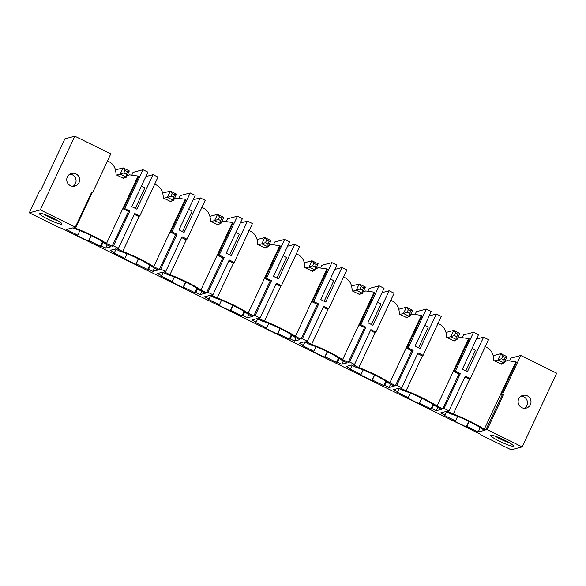 <?xml version="1.0" encoding="UTF-8"?>
<svg xmlns="http://www.w3.org/2000/svg" width="586" height="586" viewBox="0 0 586 586"><rect width="100%" height="100%" fill="white"/><g stroke="black" fill="none" stroke-linecap="round" stroke-linejoin="round"><path stroke-width="0.88" d="M480.352 434.204L480.183 434.563L511.168 449.799L522.177 446.884L487.164 429.663L485.809 430.021L484.263 429.26A26.531 3.348 -154.9 0 0 453.278 414.024L447.638 411.247L448.993 410.889L444.034 408.449L442.679 408.808L437.039 406.039A26.531 3.348 -154.9 0 0 406.054 390.796L400.414 388.027L401.769 387.668L396.817 385.229L395.462 385.588L389.822 382.812A26.531 3.348 -154.9 0 0 358.837 367.576L353.197 364.8L354.552 364.441L349.593 362.002L348.238 362.368L342.598 359.592A26.531 3.348 -154.9 0 0 311.62 344.356L305.98 341.579L307.335 341.22L302.376 338.781L301.021 339.14L295.381 336.371A26.531 3.348 -154.9 0 0 264.396 321.128L258.756 318.359L260.111 318L255.152 315.561L253.804 315.92L248.164 313.144A26.531 3.348 -154.9 0 0 217.179 297.908L211.539 295.132L212.894 294.773L207.935 292.333L206.58 292.692L200.939 289.924A26.531 3.348 -154.9 0 0 169.955 274.688L164.322 271.911L165.67 271.552L160.718 269.113L159.363 269.472L153.722 266.703A26.531 3.348 -154.9 0 0 122.738 251.46L117.097 248.691L118.453 248.332L113.494 245.893L112.138 246.252L106.506 243.476A26.531 3.348 -154.9 0 0 75.521 228.24L73.968 227.478L75.323 227.119L40.309 209.898L74.832 136.201L64.87 138.838L40.632 190.589L39.584 190.868L29.3 212.821L40.309 209.898M29.3 212.821L60.285 228.057L60.871 227.903L480.769 434.409L480.183 434.563M490.834 435.208A12.57 1.582 -154.9 0 0 490.79 435.222A12.57 1.582 -154.9 0 0 499.755 441.383A12.57 1.582 -154.9 0 0 513.146 446.18A12.57 1.582 -154.9 0 0 513.365 445.8A12.57 1.582 -154.9 0 0 502.788 439.317A12.57 1.582 -154.9 0 0 490.834 435.208M299.05 343.228L303.387 345.366L302.442 345.615L313.847 351.219L310.88 350.509L326.124 358.002L325.12 356.771L336.525 362.375L337.47 362.126L341.806 364.258L347.051 362.866L342.209 360.485A22.341 2.82 -154.9 0 0 309.13 344.216L304.295 341.836L299.05 343.228M251.826 320.007L256.17 322.139L255.225 322.388L266.623 327.999L263.656 327.281L278.907 334.782L277.903 333.544L289.308 339.155L290.246 338.906L294.59 341.037L299.827 339.646L294.992 337.265A22.341 2.82 -154.9 0 0 261.913 320.996L257.071 318.616L251.826 320.007M204.609 296.787L208.946 298.919L208.001 299.168L219.406 304.779L216.439 304.061L231.682 311.562L230.686 310.324L242.084 315.927L243.029 315.678L247.365 317.81L252.61 316.425L247.775 314.045A22.341 2.82 -154.9 0 0 214.688 297.776L209.854 295.395L204.609 296.787M157.392 273.559L161.729 275.698L160.784 275.947L172.189 281.551L169.222 280.841L184.465 288.334L183.462 287.096L194.867 292.707L195.812 292.458L200.148 294.59L205.393 293.198L200.551 290.817A22.341 2.82 -154.9 0 0 167.471 274.548L162.63 272.168L157.392 273.559M110.168 250.339L114.504 252.471L113.567 252.72L124.965 258.331L121.998 257.613L137.241 265.114L136.245 263.876L147.643 269.487L148.588 269.238L152.931 271.369L158.169 269.978L153.334 267.597A22.341 2.82 -154.9 0 0 120.255 251.328L115.413 248.947L110.168 250.339M89.021 240.656L100.426 246.259L101.371 246.01L105.707 248.142L110.952 246.757L106.11 244.377A22.341 2.82 -154.9 0 0 72.364 227.903L66.343 229.5L77.748 235.111L74.781 234.393L90.024 241.893L88.72 240.736L91.35 235.689M349.659 368.836L361.064 374.447L358.097 373.729L373.341 381.23L372.344 379.992L383.742 385.595L384.687 385.346L389.023 387.478L394.268 386.093L389.434 383.713A22.341 2.82 -154.9 0 0 356.354 367.444L351.512 365.063L346.267 366.455L350.604 368.587L349.659 368.836M396.883 392.056L408.281 397.667L405.322 396.949L420.565 404.45L419.561 403.212L430.966 408.823L431.911 408.574L436.248 410.705L441.492 409.314L436.651 406.933A22.341 2.82 -154.9 0 0 403.571 390.664L398.729 388.284L393.492 389.675L397.828 391.807L396.883 392.056M444.1 415.284L455.505 420.887L452.538 420.177L467.782 427.67L466.786 426.44L478.183 432.043L484.204 430.446A22.341 2.82 -154.9 0 0 450.788 413.884L445.953 411.511L440.709 412.896L445.045 415.035L444.1 415.284M39.46 213.223A12.57 1.582 -154.9 0 0 39.408 213.238A12.57 1.582 -154.9 0 0 48.374 219.391A12.57 1.582 -154.9 0 0 61.764 224.189A12.57 1.582 -154.9 0 0 61.991 223.815A12.57 1.582 -154.9 0 0 51.414 217.333A12.57 1.582 -154.9 0 0 39.46 213.223M509.813 360.244L510.794 358.149L520.756 355.504L556.7 373.179L522.177 446.884M462.596 337.016L463.577 334.921L473.539 332.284L478.498 334.716L462.339 369.217L467.416 371.714L483.575 337.221L476.44 339.111M415.379 313.796L416.353 311.701L426.322 309.056L431.274 311.496L415.115 345.996L420.199 348.494L436.358 313.993L429.216 315.891M368.155 290.575L369.136 288.48L379.098 285.836L384.057 288.275L367.898 322.769L372.974 325.274L389.141 290.773L381.999 292.663M320.938 267.348L321.919 265.253L331.881 262.616L336.84 265.048L320.674 299.549L325.757 302.046L341.916 267.553L334.782 269.443M273.713 244.128L274.695 242.033L284.657 239.388L289.616 241.828L273.457 276.328L278.54 278.826L294.699 244.325L287.558 246.223M226.496 220.907L227.478 218.812L237.44 216.168L242.399 218.607L226.24 253.101L231.316 255.606L247.475 221.105L240.341 222.995M179.279 197.68L180.261 195.585L190.223 192.948L195.175 195.38L179.016 229.88L184.099 232.378L200.258 197.885L193.116 199.775M132.055 174.46L133.037 172.365L142.999 169.72L147.958 172.159L131.799 206.66L136.882 209.158L153.041 174.657L145.899 176.554M448.993 410.889L465.299 376.08L470.316 378.549L488.534 339.653L483.575 337.221M401.769 387.668L418.082 352.853L423.099 355.321L441.317 316.433L436.358 313.993M354.552 364.441L370.857 329.632L375.875 332.101L394.092 293.212L389.141 290.773M307.335 341.22L323.64 306.412L328.658 308.881L346.875 269.985L341.916 267.553M260.111 318L276.416 283.185L281.441 285.653L299.658 246.765L294.699 244.325M212.894 294.773L229.199 259.964L234.217 262.433L252.434 223.544L247.475 221.105M165.67 271.552L181.982 236.737L187 239.205L205.217 200.317L200.258 197.885M118.453 248.332L134.758 213.516L139.783 215.985L157.993 177.097L153.041 174.657M74.832 136.201L110.776 153.876L92.559 192.765L91.628 192.303L75.323 227.119M487.164 429.663L503.469 394.847L502.539 394.393L520.756 355.504M530.389 404.611A6.563 6.439 75.1 0 0 522.88 395.404A6.563 6.439 75.1 0 0 519.614 405.908A6.563 6.439 75.1 0 0 530.389 404.611M444.034 408.449L460.34 373.641L455.322 371.172L473.539 332.284M396.817 385.229L413.123 350.413L408.105 347.945L426.322 309.056M349.593 362.002L365.898 327.193L360.881 324.725L379.098 285.836M302.376 338.781L318.681 303.973L313.664 301.504L331.881 262.616M255.152 315.561L271.465 280.745L266.44 278.277L284.657 239.388M207.935 292.333L224.24 257.525L219.223 255.056L237.44 216.168M160.718 269.113L177.023 234.305L172.006 231.836L190.223 192.948M113.494 245.893L129.806 211.077L124.781 208.609L142.999 169.72M67.361 176.899A6.563 6.439 75.1 0 0 74.869 186.106A6.563 6.439 75.1 0 0 78.128 175.61A6.563 6.439 75.1 0 0 67.361 176.899M135.293 208.374L144.932 187.798L141.438 186.077M182.51 231.602L192.157 211.019L188.655 209.297M229.734 254.822L239.374 234.239L235.88 232.525M276.951 278.042L286.591 257.466L283.097 255.745M324.175 301.27L333.815 280.687L330.321 278.965M371.392 324.49L381.032 303.907L377.538 302.193M418.609 347.71L428.256 327.135L424.755 325.413M465.833 370.938L475.473 350.355L471.979 348.633M77.748 235.111L79.872 230.569M88.72 240.736L91.138 235.587M100.426 246.259L102.513 241.813M101.371 246.01L103.143 242.223M105.707 248.142L107.216 244.919M92.559 192.765L91.255 193.109M92.075 192.889L75.521 228.24M126.986 175.859L129.609 174.84L138.091 176.049L106.506 243.476M107.106 160.813C113.032 163.062 115.999 167.706 116.021 174.731A26.531 3.348 -154.9 0 1 123.565 178.444L124.291 177.741M112.138 246.252L128.451 211.436L123.426 208.968L138.706 176.357L138.091 176.049M129.806 211.077L128.451 211.436M124.781 208.609L123.426 208.968M124.965 258.331L127.096 253.789M135.945 263.956L138.355 258.807M136.245 263.876L138.567 258.909M114.504 252.471L116.021 249.248M147.643 269.487L149.73 265.033M148.588 269.238L150.368 265.443M152.931 271.369L154.44 268.139M139.783 215.985L138.428 216.344L134.37 214.351M139.3 216.117L122.738 251.46M174.203 199.086L176.826 198.061L185.308 199.269L153.722 266.703M154.323 184.033C160.249 186.289 163.223 190.926 163.245 197.958A26.531 3.348 -154.9 0 1 170.782 201.665L171.508 200.961M159.363 269.472L175.668 234.664L170.651 232.195L185.93 199.577L185.308 199.269M177.023 234.305L175.668 234.664M172.006 231.836L170.651 232.195M172.189 281.551L174.313 277.01M183.162 287.177L185.572 282.027M183.462 287.096L185.791 282.137M161.729 275.698L163.238 272.468M194.867 292.707L196.947 288.261M195.812 292.458L197.585 288.664M200.148 294.59L201.657 291.367M187 239.205L185.645 239.571L181.587 237.572M186.516 239.337L169.955 274.688M221.42 222.306L224.042 221.281L232.525 222.497L200.939 289.924M201.54 207.254C207.466 209.51 210.44 214.154 210.462 221.178A26.531 3.348 -154.9 0 1 218.007 224.885L218.732 224.189M206.58 292.692L222.885 257.884L217.867 255.415L233.147 222.797L232.525 222.497M224.24 257.525L222.885 257.884M219.223 255.056L217.867 255.415M219.406 304.779L221.53 300.237M230.379 310.404L232.796 305.255M230.686 310.324L233.008 305.357M208.946 298.919L210.462 295.688M242.084 315.927L244.172 311.481M243.029 315.678L244.802 311.891M247.365 317.81L248.882 314.587M234.217 262.433L232.862 262.792L228.811 260.799M233.733 262.557L217.179 297.908M268.644 245.527L271.267 244.509L279.749 245.717L248.164 313.144M248.764 230.481C254.69 232.73 257.664 237.374 257.686 244.399A26.531 3.348 -154.9 0 1 265.224 248.112L265.949 247.409M253.804 315.92L270.109 281.104L265.092 278.636L280.364 246.025L279.749 245.717M271.465 280.745L270.109 281.104M266.44 278.277L265.092 278.636M266.623 327.999L268.754 323.457M277.603 333.624L280.013 328.475M277.903 333.544L280.233 328.578M256.17 322.139L257.679 318.916M289.308 339.155L291.389 334.701M290.246 338.906L292.026 335.111M294.59 341.037L296.098 337.807M281.441 285.653L280.086 286.012L276.028 284.02M280.958 285.785L264.396 321.128M315.861 268.754L318.484 267.729L326.966 268.937L295.381 336.371M295.981 253.701C301.907 255.957 304.881 260.594 304.903 267.626A26.531 3.348 -154.9 0 1 312.448 271.333L313.166 270.629M301.021 339.14L317.326 304.332L312.309 301.863L327.589 269.245L326.966 268.937M318.681 303.973L317.326 304.332M313.664 301.504L312.309 301.863M313.847 351.219L315.971 346.678M324.82 356.845L327.237 351.695M325.12 356.771L327.449 351.805M303.387 345.366L304.896 342.136M336.525 362.375L338.613 357.929M337.47 362.126L339.243 358.339M341.806 364.258L343.315 361.035M328.658 308.881L327.303 309.24L323.252 307.24M328.175 309.005L311.62 344.356M363.086 291.975L365.708 290.956L374.19 292.165L342.598 359.592M343.206 276.922C349.124 279.178 352.098 283.822 352.12 290.846A26.531 3.348 -154.9 0 1 359.665 294.56L360.39 293.857M348.238 362.368L364.551 327.552L359.526 325.084L374.806 292.465L374.19 292.165M365.898 327.193L364.551 327.552M360.881 324.725L359.526 325.084M361.064 374.447L363.188 369.905M372.044 380.072L374.454 374.923M372.344 379.992L374.666 375.025M350.604 368.587L352.12 365.356M383.742 385.595L385.83 381.149M384.687 385.346L386.467 381.559M389.023 387.478L390.54 384.255M375.875 332.101L374.527 332.46L370.469 330.467M375.392 332.225L358.837 367.576M410.303 315.195L412.925 314.177L421.407 315.385L389.822 382.812M390.423 300.149C396.348 302.398 399.322 307.042 399.344 314.067A26.531 3.348 -154.9 0 1 406.882 317.78L407.607 317.077M395.462 385.588L411.768 350.772L406.75 348.304L422.03 315.693L421.407 315.385M413.123 350.413L411.768 350.772M408.105 347.945L406.75 348.304M408.281 397.667L410.412 393.125M419.261 403.293L421.671 398.143M419.561 403.212L421.891 398.246M397.828 391.807L399.337 388.584M430.966 408.823L433.047 404.369M431.911 408.574L433.684 404.78M436.248 410.705L437.757 407.475M423.099 355.321L421.744 355.68L417.686 353.688M422.616 355.453L406.054 390.796M457.52 338.422L460.142 337.397L468.624 338.605L437.039 406.039M437.639 323.369C443.565 325.626 446.539 330.262 446.561 337.294A26.531 3.348 -154.9 0 1 454.106 341.001L454.831 340.305M442.679 408.808L458.985 374L453.967 371.531L469.247 338.913L468.624 338.605M460.34 373.641L458.985 374M455.322 371.172L453.967 371.531M455.505 420.887L457.629 416.353M466.478 426.52L468.895 421.363M466.786 426.44L469.108 421.473M478.183 432.043L480.271 427.597M445.045 415.035L446.554 411.804M469.833 378.673L453.278 414.024M504.744 361.643L507.366 360.624L515.848 361.833L484.263 429.26M484.864 346.59C490.79 348.846 493.764 353.49 493.778 360.515A26.531 3.348 -154.9 0 1 501.323 364.228L502.048 363.525M502.539 394.393L501.184 394.752L516.464 362.133L515.848 361.833M470.316 378.549L468.961 378.908L464.91 376.908M503.469 394.847L502.114 395.213L485.809 430.021M502.114 395.213L501.184 394.752M521.174 396.143A6.563 6.439 -104.9 0 1 524.397 408.303M495.273 436.196A10.475 1.319 -154.9 0 0 509.747 442.979M73.023 186.311A6.563 6.439 -104.9 0 0 75.455 183.572A6.563 6.439 75.1 0 0 69.793 174.152M58.366 220.988A10.475 1.319 25.1 0 1 43.899 214.212M493.427 355.819A10.475 1.546 116.2 0 1 493.954 355.49L500.862 353.658L502.751 356.207L505.235 357.423L504.055 359.936L501.579 358.72L502.751 356.207M501.579 358.72L497.924 359.929L500.862 353.658L507.058 356.706L504.114 362.976L497.924 359.929L494.474 360.844M504.055 359.936L504.114 362.976L500.671 363.891M507.058 356.706L505.235 357.423M446.202 332.599A10.475 1.546 116.2 0 1 446.73 332.262L453.637 330.431L455.534 332.987L458.01 334.203L456.838 336.716L454.362 335.492L455.534 332.987M454.362 335.492L450.7 336.701L453.637 330.431L459.834 333.478L456.897 339.755L450.7 336.701L447.257 337.617M456.838 336.716L456.897 339.755L453.454 340.664M459.834 333.478L458.01 334.203M398.985 309.371A10.475 1.546 116.2 0 1 399.513 309.042L406.42 307.211L408.317 309.76L410.793 310.983L409.621 313.488L407.138 312.272L408.317 309.76M407.138 312.272L403.483 313.481L406.42 307.211L412.617 310.258L409.68 316.528L403.483 313.481L400.033 314.396M409.621 313.488L409.68 316.528L406.23 317.444M412.617 310.258L410.793 310.983M351.768 286.151A10.475 1.546 116.2 0 1 352.289 285.822L359.196 283.983L361.093 286.539L363.576 287.755L362.397 290.268L359.921 289.045L361.093 286.539M359.921 289.045L356.259 290.26L359.196 283.983L365.393 287.037L362.456 293.308L356.259 290.26L352.816 291.176M362.397 290.268L362.456 293.308L359.013 294.223M365.393 287.037L363.576 287.755M304.544 262.931A10.475 1.546 116.2 0 1 305.072 262.594L311.979 260.763L313.876 263.319L316.352 264.535L315.18 267.048L312.697 265.824L313.876 263.319M312.697 265.824L309.042 267.033L311.979 260.763L318.176 263.81L315.239 270.08L309.042 267.033L305.599 267.949M315.18 267.048L315.239 270.08L311.796 270.996M318.176 263.81L316.352 264.535M257.327 239.703A10.475 1.546 116.2 0 1 257.855 239.374L264.762 237.542L266.652 240.092L269.135 241.315L267.956 243.82L265.48 242.604L266.652 240.092M265.48 242.604L261.825 243.813L264.762 237.542L270.959 240.59L268.022 246.86L261.825 243.813L258.375 244.728M267.956 243.82L268.022 246.86L264.572 247.775M270.959 240.59L269.135 241.315M210.103 216.483A10.475 1.546 116.2 0 1 210.63 216.153L217.538 214.315L219.435 216.871L221.911 218.087L220.739 220.6L218.263 219.376L219.435 216.871M218.263 219.376L214.601 220.592L217.538 214.315L223.735 217.362L220.797 223.64L214.601 220.592L211.158 221.508M220.739 220.6L220.797 223.64L217.355 224.555M223.735 217.362L221.911 218.087M162.886 193.263A10.475 1.546 116.2 0 1 163.413 192.926L170.321 191.095L172.218 193.651L174.694 194.867L173.522 197.379L171.039 196.156L172.218 193.651M171.039 196.156L167.384 197.365L170.321 191.095L176.518 194.142L173.581 200.412L167.384 197.365L163.941 198.28M173.522 197.379L173.581 200.412L170.13 201.328M176.518 194.142L174.694 194.867M115.669 170.035A10.475 1.546 116.2 0 1 116.189 169.706L123.104 167.874L124.994 170.423L127.477 171.647L126.298 174.152L123.822 172.936L124.994 170.423M123.822 172.936L120.159 174.145L123.104 167.874L129.301 170.922L126.356 177.192L120.159 174.145L116.717 175.06M126.298 174.152L126.356 177.192L122.914 178.107M129.301 170.922L127.477 171.647M127.162 175.485L129.609 174.84M174.379 198.713L176.826 198.061M221.596 221.933L224.042 221.281M268.82 245.153L271.267 244.509M316.037 268.381L318.484 267.729M363.254 291.601L365.701 290.949M410.478 314.821L412.925 314.177M457.695 338.049L460.142 337.397M504.92 361.269L507.366 360.617"/></g></svg>
